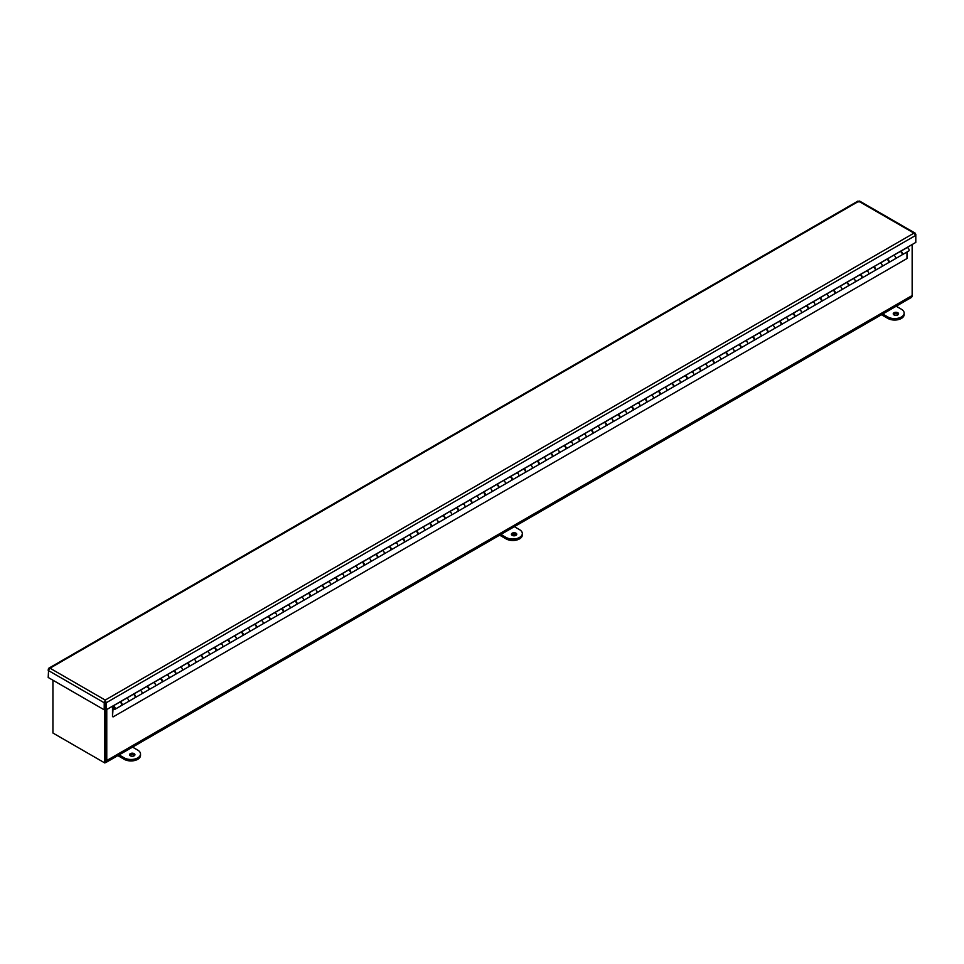 <?xml version="1.0" encoding="UTF-8"?>
<svg xmlns="http://www.w3.org/2000/svg" width="964" height="964" viewBox="0 0 964 964"><rect width="100%" height="100%" fill="white"/><g stroke="black" fill="none" stroke-linecap="round" stroke-linejoin="round"><path stroke-width="1.45" d="M105.148 761.307A2.976 1.711 60 0 0 105.775 759.945L105.775 709.552L105.775 762.379L104.775 762.946L52.936 733.026L52.936 680.21M56.033 734.809L103.666 762.307A4.386 2.531 -120 0 0 103.678 762.319M105.148 762.729A4.386 2.531 -120 0 0 105.859 762.524A4.386 2.531 -120 0 0 106.763 760.524L106.763 709.516M912.149 244.531L912.149 295.538A4.386 2.531 60 0 1 911.245 297.539L105.859 762.524M911.763 297.033L912.149 295.538L106.763 760.524M104.775 709.504L104.775 762.946M897.797 314.927A2.675 1.542 180 0 1 894.881 315.264A2.675 1.542 180 0 1 893.23 313.83A2.675 1.542 180 0 1 894.014 312.746A2.675 1.542 180 0 1 896.93 312.408A2.675 1.542 180 0 1 898.581 313.83A2.675 1.542 180 0 1 897.797 314.927M898.267 314.565A2.675 1.542 -0 0 0 894.014 314.204A2.675 1.542 -0 0 0 893.544 314.565M881.47 314.734L887.916 318.445A9.52 5.495 -0 0 0 901.376 318.445A9.52 5.495 -0 0 0 904.16 314.565L904.16 313.107A9.52 5.495 -0 0 0 901.376 309.227L896.195 306.227M882.735 313.999L887.916 316.987A9.52 5.495 -0 0 0 901.376 316.987A9.52 5.495 -0 0 0 904.16 313.107M515.969 535.369A2.675 1.542 180 0 1 513.053 535.707A2.675 1.542 180 0 1 511.402 534.273A2.675 1.542 180 0 1 512.185 533.188A2.675 1.542 180 0 1 515.101 532.851A2.675 1.542 180 0 1 516.764 534.273A2.675 1.542 180 0 1 515.969 535.369M516.439 535.008A2.675 1.542 -0 0 0 512.185 534.646A2.675 1.542 -0 0 0 511.727 535.008M499.653 535.177L506.088 538.888A9.52 5.495 -0 0 0 519.548 538.888A9.52 5.495 -0 0 0 522.331 535.008L522.331 533.55A9.52 5.495 -0 0 0 519.548 529.67L514.366 526.669M500.918 534.442L506.088 537.43A9.52 5.495 -0 0 0 519.548 537.43A9.52 5.495 -0 0 0 522.331 533.55M134.153 755.812A2.675 1.542 180 0 1 131.237 756.15A2.675 1.542 180 0 1 129.586 754.716A2.675 1.542 180 0 1 130.369 753.631A2.675 1.542 180 0 1 133.285 753.294A2.675 1.542 180 0 1 134.936 754.716A2.675 1.542 180 0 1 134.153 755.812M134.623 755.451A2.675 1.542 -0 0 0 130.369 755.089A2.675 1.542 -0 0 0 129.899 755.451M117.825 755.619L124.272 759.331A9.52 5.495 -0 0 0 137.732 759.331A9.52 5.495 -0 0 0 140.515 755.451L140.515 753.993A9.52 5.495 -0 0 0 137.732 750.113L132.55 747.112M119.09 754.884L124.272 757.873A9.52 5.495 -0 0 0 137.732 757.873A9.52 5.495 -0 0 0 140.515 753.993M857.984 201.054L48.815 668.209L48.2 669.245L50.032 668.197L48.2 670.414L104.22 702.756L105.221 700.069L106.233 702.756L915.8 235.349L913.968 233.131L915.185 233.155L915.414 234.409M859.78 201.85L857.767 201.85M48.586 669.474L48.2 677.475L104.22 709.817L104.22 702.756L105.221 702.178L105.221 700.069L50.032 668.197L858.779 201.271L913.968 233.131L105.221 700.069M105.221 701.214L106.233 702.756L106.233 709.817L915.8 242.422L915.8 234.192M104.22 709.817L105.221 709.239L105.221 702.178M105.233 702.178L105.233 709.239L106.233 709.817M893.52 255.279L887.001 259.208A1.904 1.097 60 0 1 888.398 259.894A1.904 1.097 60 0 1 889.121 261.69A1.904 1.097 60 0 1 888.736 262.57L895.255 258.798A1.904 1.097 -120 0 0 895.652 257.93A1.904 1.097 -120 0 0 894.917 256.123A1.904 1.097 -120 0 0 893.52 255.436A1.904 1.097 60 0 1 894.917 256.123A1.904 1.097 60 0 1 895.652 257.93A1.904 1.097 60 0 1 895.255 258.798L901.786 255.026A1.904 1.097 -120 0 0 902.184 254.159A1.904 1.097 -120 0 0 901.352 252.243A1.904 1.097 -120 0 0 899.882 251.737L899.894 251.604M880.072 263.052L873.541 266.968A1.904 1.097 60 0 1 874.938 267.655A1.904 1.097 60 0 1 875.674 269.462A1.904 1.097 60 0 1 875.276 270.33L881.807 266.57A1.904 1.097 -120 0 0 882.193 265.69A1.904 1.097 -120 0 0 881.47 263.895A1.904 1.097 -120 0 0 880.072 263.208A1.904 1.097 60 0 1 881.47 263.895A1.904 1.097 60 0 1 882.193 265.69A1.904 1.097 60 0 1 881.807 266.57L888.326 262.798A1.904 1.097 -120 0 0 888.724 261.931A1.904 1.097 -120 0 0 887.892 260.015A1.904 1.097 -120 0 0 886.422 259.509L880.072 263.172M872.962 267.269L860.081 274.74A1.904 1.097 60 0 1 861.479 275.427A1.904 1.097 60 0 1 862.214 277.234A1.904 1.097 60 0 1 861.816 278.102L868.347 274.33A1.904 1.097 -120 0 0 868.745 273.463A1.904 1.097 -120 0 0 868.01 271.667A1.904 1.097 -120 0 0 866.612 270.968A1.904 1.097 60 0 1 868.01 271.667A1.904 1.097 60 0 1 868.745 273.463A1.904 1.097 60 0 1 868.347 274.33L874.866 270.571A1.904 1.097 -120 0 0 875.264 269.691A1.904 1.097 -120 0 0 874.432 267.787A1.904 1.097 -120 0 0 872.962 267.269L872.974 267.136M859.514 275.041L846.633 282.512A1.904 1.097 60 0 1 848.031 283.199A1.904 1.097 60 0 1 848.754 285.007A1.904 1.097 60 0 1 848.368 285.874L854.887 282.103A1.904 1.097 -120 0 0 855.285 281.235A1.904 1.097 -120 0 0 854.55 279.427A1.904 1.097 -120 0 0 853.152 278.741A1.904 1.097 60 0 1 854.55 279.427A1.904 1.097 60 0 1 855.285 281.235A1.904 1.097 60 0 1 854.887 282.103L861.418 278.343A1.904 1.097 -120 0 0 861.804 277.463A1.904 1.097 -120 0 0 860.973 275.547A1.904 1.097 -120 0 0 859.514 275.041L859.526 274.909M834.908 293.646L847.959 286.103A1.904 1.097 -120 0 0 848.356 285.236A1.904 1.097 -120 0 0 847.525 283.32A1.904 1.097 -120 0 0 846.055 282.813L839.692 286.477A1.904 1.097 60 0 1 841.09 287.2A1.904 1.097 60 0 1 841.825 289.007A1.904 1.097 60 0 1 841.427 289.875A1.904 1.097 -120 0 0 841.825 289.007A1.904 1.097 -120 0 0 841.09 287.2A1.904 1.097 -120 0 0 839.692 286.513L833.173 290.272A1.904 1.097 60 0 1 834.571 290.971A1.904 1.097 60 0 1 835.306 292.767A1.904 1.097 60 0 1 834.908 293.646A1.904 1.097 60 0 1 834.679 293.719M832.595 290.574L819.713 298.045A1.904 1.097 60 0 1 821.111 298.732A1.904 1.097 60 0 1 821.846 300.539A1.904 1.097 60 0 1 821.449 301.407L827.98 297.647A1.904 1.097 -120 0 0 828.365 296.767A1.904 1.097 -120 0 0 827.642 294.972A1.904 1.097 -120 0 0 826.244 294.285A1.904 1.097 60 0 1 827.642 294.972A1.904 1.097 60 0 1 828.365 296.767A1.904 1.097 60 0 1 827.98 297.647L834.499 293.875A1.904 1.097 -120 0 0 834.896 293.008A1.904 1.097 -120 0 0 834.065 291.092A1.904 1.097 -120 0 0 832.595 290.574L832.607 290.453M819.147 298.346L806.253 305.817A1.904 1.097 60 0 1 807.651 306.504A1.904 1.097 60 0 1 808.386 308.311A1.904 1.097 60 0 1 807.989 309.179L814.52 305.407A1.904 1.097 -120 0 0 814.917 304.54A1.904 1.097 -120 0 0 814.182 302.732A1.904 1.097 -120 0 0 812.785 302.045A1.904 1.097 60 0 1 814.182 302.732A1.904 1.097 60 0 1 814.917 304.54A1.904 1.097 60 0 1 814.52 305.407L821.051 301.648A1.904 1.097 -120 0 0 821.436 300.768A1.904 1.097 -120 0 0 820.605 298.852A1.904 1.097 -120 0 0 819.147 298.346L819.147 298.213M794.541 316.951L807.591 309.408A1.904 1.097 -120 0 0 807.989 308.54A1.904 1.097 -120 0 0 807.157 306.624A1.904 1.097 -120 0 0 805.687 306.118L799.325 309.781A1.904 1.097 60 0 1 800.723 310.504A1.904 1.097 60 0 1 801.458 312.312A1.904 1.097 60 0 1 801.06 313.18A1.904 1.097 -120 0 0 801.458 312.312A1.904 1.097 -120 0 0 800.723 310.504A1.904 1.097 -120 0 0 799.325 309.818L792.806 313.589A1.904 1.097 60 0 1 794.203 314.276A1.904 1.097 60 0 1 794.926 316.072A1.904 1.097 60 0 1 794.541 316.951A1.904 1.097 60 0 1 794.312 317.023M792.227 313.89L779.346 321.349A1.904 1.097 60 0 1 780.744 322.048A1.904 1.097 60 0 1 781.479 323.844A1.904 1.097 60 0 1 781.081 324.723L787.612 320.952A1.904 1.097 -120 0 0 787.998 320.084A1.904 1.097 -120 0 0 787.275 318.277A1.904 1.097 -120 0 0 785.877 317.59A1.904 1.097 60 0 1 787.275 318.277A1.904 1.097 60 0 1 787.998 320.084A1.904 1.097 60 0 1 787.612 320.952L794.131 317.18A1.904 1.097 -120 0 0 794.529 316.312A1.904 1.097 -120 0 0 793.697 314.397A1.904 1.097 -120 0 0 792.227 313.89L792.239 313.758M778.779 321.651L765.886 329.122A1.904 1.097 60 0 1 767.284 329.808A1.904 1.097 60 0 1 768.019 331.616A1.904 1.097 60 0 1 767.621 332.484L774.152 328.724A1.904 1.097 -120 0 0 774.55 327.844A1.904 1.097 -120 0 0 773.815 326.049A1.904 1.097 -120 0 0 772.417 325.35A1.904 1.097 60 0 1 773.815 326.049A1.904 1.097 60 0 1 774.55 327.844A1.904 1.097 60 0 1 774.152 328.724L780.671 324.952A1.904 1.097 -120 0 0 781.069 324.085A1.904 1.097 -120 0 0 780.238 322.169A1.904 1.097 -120 0 0 778.779 321.651L778.779 321.518M754.173 340.256L767.224 332.725A1.904 1.097 -120 0 0 767.609 331.845A1.904 1.097 -120 0 0 766.79 329.929A1.904 1.097 -120 0 0 765.32 329.423L758.957 333.098A1.904 1.097 60 0 1 760.355 333.809A1.904 1.097 60 0 1 761.09 335.617A1.904 1.097 60 0 1 760.692 336.484A1.904 1.097 -120 0 0 761.09 335.617A1.904 1.097 -120 0 0 760.355 333.809A1.904 1.097 -120 0 0 758.957 333.122L752.438 336.894A1.904 1.097 60 0 1 753.836 337.581A1.904 1.097 60 0 1 754.559 339.388A1.904 1.097 60 0 1 754.173 340.256A1.904 1.097 60 0 1 753.944 340.34M745.509 340.738L738.978 344.666A1.904 1.097 60 0 1 740.376 345.353A1.904 1.097 60 0 1 741.111 347.148A1.904 1.097 60 0 1 740.714 348.028L747.233 344.256A1.904 1.097 -120 0 0 747.63 343.389A1.904 1.097 -120 0 0 746.907 341.581A1.904 1.097 -120 0 0 745.509 340.894A1.904 1.097 60 0 1 746.907 341.581A1.904 1.097 60 0 1 747.63 343.389A1.904 1.097 60 0 1 747.233 344.256L753.764 340.485A1.904 1.097 -120 0 0 754.161 339.617A1.904 1.097 -120 0 0 753.33 337.701A1.904 1.097 -120 0 0 751.86 337.195L745.509 340.858M732.05 348.51L725.518 352.426A1.904 1.097 60 0 1 726.916 353.113A1.904 1.097 60 0 1 727.651 354.921A1.904 1.097 60 0 1 727.254 355.788L733.785 352.029A1.904 1.097 -120 0 0 734.17 351.149A1.904 1.097 -120 0 0 733.447 349.354A1.904 1.097 -120 0 0 732.05 348.667A1.904 1.097 60 0 1 733.447 349.354A1.904 1.097 60 0 1 734.17 351.149A1.904 1.097 60 0 1 733.785 352.029L740.304 348.257A1.904 1.097 -120 0 0 740.701 347.389A1.904 1.097 -120 0 0 739.87 345.474A1.904 1.097 -120 0 0 738.4 344.955L738.412 344.835M718.59 356.27L712.071 360.199A1.904 1.097 60 0 1 713.468 360.885A1.904 1.097 60 0 1 714.191 362.693A1.904 1.097 60 0 1 713.794 363.561L720.325 359.789A1.904 1.097 -120 0 0 720.723 358.921A1.904 1.097 -120 0 0 719.988 357.114A1.904 1.097 -120 0 0 718.59 356.427A1.904 1.097 60 0 1 719.988 357.114A1.904 1.097 60 0 1 720.723 358.921A1.904 1.097 60 0 1 720.325 359.789L726.856 356.029A1.904 1.097 -120 0 0 727.242 355.15A1.904 1.097 -120 0 0 726.41 353.246A1.904 1.097 -120 0 0 724.952 352.728L718.59 356.403M705.13 364.043L698.611 367.971A1.904 1.097 60 0 1 700.009 368.658A1.904 1.097 60 0 1 700.732 370.465A1.904 1.097 60 0 1 700.346 371.333L706.865 367.561A1.904 1.097 -120 0 0 707.263 366.694A1.904 1.097 -120 0 0 706.528 364.886A1.904 1.097 -120 0 0 705.13 364.199A1.904 1.097 60 0 1 706.528 364.886A1.904 1.097 60 0 1 707.263 366.694A1.904 1.097 60 0 1 706.865 367.561L713.396 363.789A1.904 1.097 -120 0 0 713.794 362.922A1.904 1.097 -120 0 0 712.962 361.006A1.904 1.097 -120 0 0 711.492 360.5L711.504 360.367M691.682 371.815L685.151 375.731A1.904 1.097 60 0 1 686.549 376.43A1.904 1.097 60 0 1 687.284 378.225A1.904 1.097 60 0 1 686.886 379.105L693.417 375.333A1.904 1.097 -120 0 0 693.803 374.466A1.904 1.097 -120 0 0 693.08 372.658A1.904 1.097 -120 0 0 691.682 371.971A1.904 1.097 60 0 1 693.08 372.658A1.904 1.097 60 0 1 693.803 374.466A1.904 1.097 60 0 1 693.417 375.333L699.936 371.562A1.904 1.097 -120 0 0 700.334 370.694A1.904 1.097 -120 0 0 699.503 368.778A1.904 1.097 -120 0 0 698.032 368.272L698.044 368.14M678.222 379.587L671.691 383.503A1.904 1.097 60 0 1 673.089 384.19A1.904 1.097 60 0 1 673.824 385.998A1.904 1.097 60 0 1 673.426 386.865L679.957 383.106A1.904 1.097 -120 0 0 680.355 382.226A1.904 1.097 -120 0 0 679.62 380.431A1.904 1.097 -120 0 0 678.222 379.732A1.904 1.097 60 0 1 679.62 380.431A1.904 1.097 60 0 1 680.355 382.226A1.904 1.097 60 0 1 679.957 383.106L686.489 379.334A1.904 1.097 -120 0 0 686.874 378.466A1.904 1.097 -120 0 0 686.043 376.55A1.904 1.097 -120 0 0 684.585 376.032L684.585 375.912M664.762 387.347L658.243 391.276A1.904 1.097 60 0 1 659.641 391.962A1.904 1.097 60 0 1 660.364 393.77A1.904 1.097 60 0 1 659.979 394.638L666.498 390.866A1.904 1.097 -120 0 0 666.895 389.998A1.904 1.097 -120 0 0 666.16 388.191A1.904 1.097 -120 0 0 664.762 387.504A1.904 1.097 60 0 1 666.16 388.191A1.904 1.097 60 0 1 666.895 389.998A1.904 1.097 60 0 1 666.498 390.866L673.029 387.106A1.904 1.097 -120 0 0 673.426 386.227A1.904 1.097 -120 0 0 672.595 384.311A1.904 1.097 -120 0 0 671.125 383.805L671.137 383.672M651.315 395.12L644.783 399.048A1.904 1.097 60 0 1 646.181 399.735A1.904 1.097 60 0 1 646.916 401.53A1.904 1.097 60 0 1 646.519 402.41L653.05 398.638A1.904 1.097 -120 0 0 653.435 397.771A1.904 1.097 -120 0 0 652.712 395.963A1.904 1.097 -120 0 0 651.315 395.276A1.904 1.097 60 0 1 652.712 395.963A1.904 1.097 60 0 1 653.435 397.771A1.904 1.097 60 0 1 653.05 398.638L659.569 394.866A1.904 1.097 -120 0 0 659.966 393.999A1.904 1.097 -120 0 0 659.135 392.083A1.904 1.097 -120 0 0 657.665 391.577L657.677 391.444M637.855 402.892L631.324 406.808A1.904 1.097 60 0 1 632.721 407.495A1.904 1.097 60 0 1 633.456 409.302A1.904 1.097 60 0 1 633.059 410.17L639.59 406.41A1.904 1.097 -120 0 0 639.988 405.531A1.904 1.097 -120 0 0 639.253 403.735A1.904 1.097 -120 0 0 637.855 403.048A1.904 1.097 60 0 1 639.253 403.735A1.904 1.097 60 0 1 639.988 405.531A1.904 1.097 60 0 1 639.59 406.41L646.109 402.639A1.904 1.097 -120 0 0 646.507 401.771A1.904 1.097 -120 0 0 645.675 399.855A1.904 1.097 -120 0 0 644.217 399.349L644.217 399.217M630.757 407.109L617.876 414.58A1.904 1.097 60 0 1 619.274 415.267A1.904 1.097 60 0 1 619.997 417.075A1.904 1.097 60 0 1 619.611 417.942L626.13 414.171A1.904 1.097 -120 0 0 626.528 413.303A1.904 1.097 -120 0 0 625.793 411.508A1.904 1.097 -120 0 0 624.395 410.809A1.904 1.097 60 0 1 625.793 411.508A1.904 1.097 60 0 1 626.528 413.303A1.904 1.097 60 0 1 626.13 414.171L632.661 410.411A1.904 1.097 -120 0 0 633.047 409.531A1.904 1.097 -120 0 0 632.227 407.627A1.904 1.097 -120 0 0 630.757 407.109L630.769 406.977M617.297 414.882L604.416 422.353A1.904 1.097 60 0 1 605.814 423.039A1.904 1.097 60 0 1 606.549 424.847A1.904 1.097 60 0 1 606.151 425.714L612.67 421.943A1.904 1.097 -120 0 0 613.068 421.075A1.904 1.097 -120 0 0 612.345 419.268A1.904 1.097 -120 0 0 610.947 418.581A1.904 1.097 60 0 1 612.345 419.268A1.904 1.097 60 0 1 613.068 421.075A1.904 1.097 60 0 1 612.67 421.943L619.201 418.183A1.904 1.097 -120 0 0 619.599 417.304A1.904 1.097 -120 0 0 618.768 415.388A1.904 1.097 -120 0 0 617.297 414.882L617.309 414.749M603.838 422.654L590.956 430.113A1.904 1.097 60 0 1 592.354 430.812A1.904 1.097 60 0 1 593.089 432.607A1.904 1.097 60 0 1 592.691 433.487L599.222 429.715A1.904 1.097 -120 0 0 599.608 428.847A1.904 1.097 -120 0 0 598.885 427.04A1.904 1.097 -120 0 0 597.487 426.353A1.904 1.097 60 0 1 598.885 427.04A1.904 1.097 60 0 1 599.608 428.847A1.904 1.097 60 0 1 599.222 429.715L605.741 425.943A1.904 1.097 -120 0 0 606.139 425.076A1.904 1.097 -120 0 0 605.308 423.16A1.904 1.097 -120 0 0 603.838 422.654L603.85 422.521M590.39 430.414L577.508 437.885A1.904 1.097 60 0 1 578.906 438.572A1.904 1.097 60 0 1 579.629 440.379A1.904 1.097 60 0 1 579.231 441.247L585.763 437.487A1.904 1.097 -120 0 0 586.16 436.608A1.904 1.097 -120 0 0 585.425 434.812A1.904 1.097 -120 0 0 584.027 434.113A1.904 1.097 60 0 1 585.425 434.812A1.904 1.097 60 0 1 586.16 436.608A1.904 1.097 60 0 1 585.763 437.487L592.294 433.716A1.904 1.097 -120 0 0 592.679 432.848A1.904 1.097 -120 0 0 591.848 430.932A1.904 1.097 -120 0 0 590.39 430.414L590.402 430.293M576.93 438.186L564.048 445.657A1.904 1.097 60 0 1 565.446 446.344A1.904 1.097 60 0 1 566.169 448.152A1.904 1.097 60 0 1 565.784 449.019L572.303 445.248A1.904 1.097 -120 0 0 572.7 444.38A1.904 1.097 -120 0 0 571.965 442.572A1.904 1.097 -120 0 0 570.567 441.886A1.904 1.097 60 0 1 571.965 442.572A1.904 1.097 60 0 1 572.7 444.38A1.904 1.097 60 0 1 572.303 445.248L578.834 441.488A1.904 1.097 -120 0 0 579.231 440.608A1.904 1.097 -120 0 0 578.4 438.692A1.904 1.097 -120 0 0 576.93 438.186L576.942 438.054M563.47 445.958L550.589 453.429A1.904 1.097 60 0 1 551.986 454.116A1.904 1.097 60 0 1 552.721 455.912A1.904 1.097 60 0 1 552.324 456.791L558.855 453.02A1.904 1.097 -120 0 0 559.241 452.152A1.904 1.097 -120 0 0 558.518 450.345A1.904 1.097 -120 0 0 557.12 449.658A1.904 1.097 60 0 1 558.518 450.345A1.904 1.097 60 0 1 559.241 452.152A1.904 1.097 60 0 1 558.855 453.02L565.374 449.248A1.904 1.097 -120 0 0 565.772 448.381A1.904 1.097 -120 0 0 564.94 446.465A1.904 1.097 -120 0 0 563.47 445.958L563.482 445.826M550.022 453.731L537.129 461.19A1.904 1.097 60 0 1 538.527 461.889A1.904 1.097 60 0 1 539.262 463.684A1.904 1.097 60 0 1 538.864 464.552L545.395 460.792A1.904 1.097 -120 0 0 545.793 459.924A1.904 1.097 -120 0 0 545.058 458.117A1.904 1.097 -120 0 0 543.66 457.43A1.904 1.097 60 0 1 545.058 458.117A1.904 1.097 60 0 1 545.793 459.924A1.904 1.097 60 0 1 545.395 460.792L551.926 457.02A1.904 1.097 -120 0 0 552.312 456.153A1.904 1.097 -120 0 0 551.48 454.237A1.904 1.097 -120 0 0 550.022 453.731L550.022 453.598M536.562 461.491L523.681 468.962A1.904 1.097 60 0 1 525.079 469.649A1.904 1.097 60 0 1 525.802 471.456A1.904 1.097 60 0 1 525.416 472.324L531.935 468.564A1.904 1.097 -120 0 0 532.333 467.685A1.904 1.097 -120 0 0 531.598 465.889A1.904 1.097 -120 0 0 530.2 465.19A1.904 1.097 60 0 1 531.598 465.889A1.904 1.097 60 0 1 532.333 467.685A1.904 1.097 60 0 1 531.935 468.564L538.466 464.793A1.904 1.097 -120 0 0 538.864 463.925A1.904 1.097 -120 0 0 538.033 462.009A1.904 1.097 -120 0 0 536.562 461.491L536.574 461.358M523.103 469.263L510.221 476.734A1.904 1.097 60 0 1 511.619 477.421A1.904 1.097 60 0 1 512.354 479.228A1.904 1.097 60 0 1 511.956 480.096L518.487 476.324A1.904 1.097 -120 0 0 518.873 475.457A1.904 1.097 -120 0 0 518.15 473.649A1.904 1.097 -120 0 0 516.752 472.963A1.904 1.097 60 0 1 518.15 473.649A1.904 1.097 60 0 1 518.873 475.457A1.904 1.097 60 0 1 518.487 476.324L525.006 472.565A1.904 1.097 -120 0 0 525.404 471.685A1.904 1.097 -120 0 0 524.573 469.769A1.904 1.097 -120 0 0 523.103 469.263L523.115 469.131M503.292 480.578L496.761 484.506A1.904 1.097 60 0 1 498.159 485.193A1.904 1.097 60 0 1 498.894 486.989A1.904 1.097 60 0 1 498.496 487.868L505.028 484.097A1.904 1.097 -120 0 0 505.425 483.229A1.904 1.097 -120 0 0 504.69 481.422A1.904 1.097 -120 0 0 503.292 480.735A1.904 1.097 60 0 1 504.69 481.422A1.904 1.097 60 0 1 505.425 483.229A1.904 1.097 60 0 1 505.028 484.097L511.547 480.325A1.904 1.097 -120 0 0 511.944 479.457A1.904 1.097 -120 0 0 511.113 477.542A1.904 1.097 -120 0 0 509.655 477.035L503.292 480.699M489.833 488.35L483.313 492.267A1.904 1.097 60 0 1 484.711 492.953A1.904 1.097 60 0 1 485.434 494.761A1.904 1.097 60 0 1 485.049 495.629L491.568 491.869A1.904 1.097 -120 0 0 491.965 490.989A1.904 1.097 -120 0 0 491.23 489.194A1.904 1.097 -120 0 0 489.833 488.507A1.904 1.097 60 0 1 491.23 489.194A1.904 1.097 60 0 1 491.965 490.989A1.904 1.097 60 0 1 491.568 491.869L498.099 488.097A1.904 1.097 -120 0 0 498.484 487.23A1.904 1.097 -120 0 0 497.665 485.314A1.904 1.097 -120 0 0 496.195 484.796L496.207 484.675M476.373 496.111L469.854 500.039A1.904 1.097 60 0 1 471.251 500.726A1.904 1.097 60 0 1 471.986 502.533A1.904 1.097 60 0 1 471.589 503.401L478.108 499.629A1.904 1.097 -120 0 0 478.506 498.762A1.904 1.097 -120 0 0 477.783 496.954A1.904 1.097 -120 0 0 476.373 496.267A1.904 1.097 60 0 1 477.783 496.954A1.904 1.097 60 0 1 478.506 498.762A1.904 1.097 60 0 1 478.108 499.629L484.639 495.87A1.904 1.097 -120 0 0 485.037 494.99A1.904 1.097 -120 0 0 484.205 493.086A1.904 1.097 -120 0 0 482.735 492.568L482.747 492.435M462.925 503.883L456.394 507.811A1.904 1.097 60 0 1 457.792 508.498A1.904 1.097 60 0 1 458.527 510.305A1.904 1.097 60 0 1 458.129 511.173L464.66 507.401A1.904 1.097 -120 0 0 465.046 506.534A1.904 1.097 -120 0 0 464.323 504.726A1.904 1.097 -120 0 0 462.925 504.039A1.904 1.097 60 0 1 464.323 504.726A1.904 1.097 60 0 1 465.046 506.534A1.904 1.097 60 0 1 464.66 507.401L471.179 503.63A1.904 1.097 -120 0 0 471.577 502.762A1.904 1.097 -120 0 0 470.745 500.846A1.904 1.097 -120 0 0 469.275 500.34L469.287 500.208M449.465 511.655L442.934 515.571A1.904 1.097 60 0 1 444.344 516.27A1.904 1.097 60 0 1 445.067 518.066A1.904 1.097 60 0 1 444.669 518.945L451.2 515.174A1.904 1.097 -120 0 0 451.598 514.306A1.904 1.097 -120 0 0 450.863 512.499A1.904 1.097 -120 0 0 449.465 511.812A1.904 1.097 60 0 1 450.863 512.499A1.904 1.097 60 0 1 451.598 514.306A1.904 1.097 60 0 1 451.2 515.174L457.731 511.402A1.904 1.097 -120 0 0 458.117 510.534A1.904 1.097 -120 0 0 457.285 508.618A1.904 1.097 -120 0 0 455.827 508.112L455.839 507.98M436.005 519.427L429.486 523.344A1.904 1.097 60 0 1 430.884 524.03A1.904 1.097 60 0 1 431.607 525.838A1.904 1.097 60 0 1 431.221 526.706L437.74 522.946A1.904 1.097 -120 0 0 438.138 522.066A1.904 1.097 -120 0 0 437.403 520.271A1.904 1.097 -120 0 0 436.005 519.572A1.904 1.097 60 0 1 437.403 520.271A1.904 1.097 60 0 1 438.138 522.066A1.904 1.097 60 0 1 437.74 522.946L444.271 519.174A1.904 1.097 -120 0 0 444.669 518.307A1.904 1.097 -120 0 0 443.838 516.391A1.904 1.097 -120 0 0 442.368 515.873L442.38 515.752M422.557 527.188L416.026 531.116A1.904 1.097 60 0 1 417.424 531.803A1.904 1.097 60 0 1 418.159 533.61A1.904 1.097 60 0 1 417.761 534.478L424.293 530.706A1.904 1.097 -120 0 0 424.678 529.839A1.904 1.097 -120 0 0 423.955 528.031A1.904 1.097 -120 0 0 422.557 527.344A1.904 1.097 60 0 1 423.955 528.031A1.904 1.097 60 0 1 424.678 529.839A1.904 1.097 60 0 1 424.293 530.706L430.812 526.947A1.904 1.097 -120 0 0 431.209 526.067A1.904 1.097 -120 0 0 430.378 524.151A1.904 1.097 -120 0 0 428.908 523.645L428.92 523.512M409.098 534.96L402.566 538.888A1.904 1.097 60 0 1 403.964 539.575A1.904 1.097 60 0 1 404.699 541.37A1.904 1.097 60 0 1 404.302 542.25L410.833 538.478A1.904 1.097 -120 0 0 411.23 537.611A1.904 1.097 -120 0 0 410.495 535.803A1.904 1.097 -120 0 0 409.098 535.116A1.904 1.097 60 0 1 410.495 535.803A1.904 1.097 60 0 1 411.23 537.611A1.904 1.097 60 0 1 410.833 538.478L417.364 534.707A1.904 1.097 -120 0 0 417.749 533.839A1.904 1.097 -120 0 0 416.918 531.923A1.904 1.097 -120 0 0 415.46 531.417L415.46 531.284M395.638 542.732L389.119 546.648A1.904 1.097 60 0 1 390.516 547.335A1.904 1.097 60 0 1 391.239 549.143A1.904 1.097 60 0 1 390.854 550.01L397.373 546.251A1.904 1.097 -120 0 0 397.771 545.371A1.904 1.097 -120 0 0 397.035 543.576A1.904 1.097 -120 0 0 395.638 542.889A1.904 1.097 60 0 1 397.035 543.576A1.904 1.097 60 0 1 397.771 545.371A1.904 1.097 60 0 1 397.373 546.251L403.904 542.479A1.904 1.097 -120 0 0 404.302 541.611A1.904 1.097 -120 0 0 403.47 539.695A1.904 1.097 -120 0 0 402 539.189L402.012 539.057M388.54 546.95L375.659 554.421A1.904 1.097 60 0 1 377.057 555.107A1.904 1.097 60 0 1 377.792 556.915A1.904 1.097 60 0 1 377.394 557.782L383.925 554.011A1.904 1.097 -120 0 0 384.311 553.143A1.904 1.097 -120 0 0 383.588 551.336A1.904 1.097 -120 0 0 382.19 550.649A1.904 1.097 60 0 1 383.588 551.336A1.904 1.097 60 0 1 384.311 553.143A1.904 1.097 60 0 1 383.925 554.011L390.444 550.251A1.904 1.097 -120 0 0 390.842 549.372A1.904 1.097 -120 0 0 390.01 547.468A1.904 1.097 -120 0 0 388.54 546.95L388.552 546.817M375.092 554.722L362.199 562.193A1.904 1.097 60 0 1 363.597 562.88A1.904 1.097 60 0 1 364.332 564.687A1.904 1.097 60 0 1 363.934 565.555L370.465 561.783A1.904 1.097 -120 0 0 370.863 560.915A1.904 1.097 -120 0 0 370.128 559.108A1.904 1.097 -120 0 0 368.73 558.421A1.904 1.097 60 0 1 370.128 559.108A1.904 1.097 60 0 1 370.863 560.915A1.904 1.097 60 0 1 370.465 561.783L376.984 558.023A1.904 1.097 -120 0 0 377.382 557.144A1.904 1.097 -120 0 0 376.55 555.228A1.904 1.097 -120 0 0 375.092 554.722L375.092 554.589M361.633 562.494L348.751 569.953A1.904 1.097 60 0 1 350.149 570.652A1.904 1.097 60 0 1 350.872 572.447A1.904 1.097 60 0 1 350.486 573.327L357.005 569.555A1.904 1.097 -120 0 0 357.403 568.688A1.904 1.097 -120 0 0 356.668 566.88A1.904 1.097 -120 0 0 355.27 566.193A1.904 1.097 60 0 1 356.668 566.88A1.904 1.097 60 0 1 357.403 568.688A1.904 1.097 60 0 1 357.005 569.555L363.536 565.784A1.904 1.097 -120 0 0 363.922 564.916A1.904 1.097 -120 0 0 363.103 563A1.904 1.097 -120 0 0 361.633 562.494L361.645 562.361M348.173 570.254L335.291 577.725A1.904 1.097 60 0 1 336.689 578.412A1.904 1.097 60 0 1 337.424 580.22A1.904 1.097 60 0 1 337.026 581.087L343.546 577.328A1.904 1.097 -120 0 0 343.943 576.448A1.904 1.097 -120 0 0 343.22 574.652A1.904 1.097 -120 0 0 341.81 573.954A1.904 1.097 60 0 1 343.22 574.652A1.904 1.097 60 0 1 343.943 576.448A1.904 1.097 60 0 1 343.546 577.328L350.077 573.556A1.904 1.097 -120 0 0 350.474 572.688A1.904 1.097 -120 0 0 349.643 570.772A1.904 1.097 -120 0 0 348.173 570.254L348.185 570.134M323.567 588.859L336.617 581.328A1.904 1.097 -120 0 0 337.014 580.448A1.904 1.097 -120 0 0 336.183 578.533A1.904 1.097 -120 0 0 334.713 578.026L328.363 581.702A1.904 1.097 60 0 1 329.76 582.413A1.904 1.097 60 0 1 330.483 584.22A1.904 1.097 60 0 1 330.098 585.088A1.904 1.097 -120 0 0 330.483 584.22A1.904 1.097 -120 0 0 329.76 582.413A1.904 1.097 -120 0 0 328.363 581.726L321.831 585.497A1.904 1.097 60 0 1 323.229 586.184A1.904 1.097 60 0 1 323.964 587.992A1.904 1.097 60 0 1 323.567 588.859A1.904 1.097 60 0 1 323.35 588.944M321.265 585.799L308.372 593.27A1.904 1.097 60 0 1 309.781 593.957A1.904 1.097 60 0 1 310.504 595.752A1.904 1.097 60 0 1 310.107 596.632L316.638 592.86A1.904 1.097 -120 0 0 317.036 591.992A1.904 1.097 -120 0 0 316.3 590.185A1.904 1.097 -120 0 0 314.903 589.498A1.904 1.097 60 0 1 316.3 590.185A1.904 1.097 60 0 1 317.036 591.992A1.904 1.097 60 0 1 316.638 592.86L323.169 589.088A1.904 1.097 -120 0 0 323.555 588.221A1.904 1.097 -120 0 0 322.723 586.305A1.904 1.097 -120 0 0 321.265 585.799L321.277 585.666M307.805 593.571L294.924 601.03A1.904 1.097 60 0 1 296.322 601.729A1.904 1.097 60 0 1 297.045 603.524A1.904 1.097 60 0 1 296.659 604.392L303.178 600.632A1.904 1.097 -120 0 0 303.576 599.765A1.904 1.097 -120 0 0 302.841 597.957A1.904 1.097 -120 0 0 301.443 597.27A1.904 1.097 60 0 1 302.841 597.957A1.904 1.097 60 0 1 303.576 599.765A1.904 1.097 60 0 1 303.178 600.632L309.709 596.861A1.904 1.097 -120 0 0 310.107 595.993A1.904 1.097 -120 0 0 309.275 594.077A1.904 1.097 -120 0 0 307.805 593.571L307.817 593.438M283.199 612.164L296.249 604.633A1.904 1.097 -120 0 0 296.647 603.765A1.904 1.097 -120 0 0 295.815 601.849A1.904 1.097 -120 0 0 294.345 601.331L287.995 605.006A1.904 1.097 60 0 1 289.393 605.729A1.904 1.097 60 0 1 290.116 607.525A1.904 1.097 60 0 1 289.73 608.404A1.904 1.097 -120 0 0 290.116 607.525A1.904 1.097 -120 0 0 289.393 605.729A1.904 1.097 -120 0 0 287.995 605.031L281.464 608.802A1.904 1.097 60 0 1 282.862 609.489A1.904 1.097 60 0 1 283.597 611.297A1.904 1.097 60 0 1 283.199 612.164A1.904 1.097 60 0 1 282.97 612.248M280.898 609.103L268.004 616.574A1.904 1.097 60 0 1 269.402 617.261A1.904 1.097 60 0 1 270.137 619.069A1.904 1.097 60 0 1 269.739 619.936L276.27 616.165A1.904 1.097 -120 0 0 276.668 615.297A1.904 1.097 -120 0 0 275.933 613.49A1.904 1.097 -120 0 0 274.535 612.803A1.904 1.097 60 0 1 275.933 613.49A1.904 1.097 60 0 1 276.668 615.297A1.904 1.097 60 0 1 276.27 616.165L282.801 612.405A1.904 1.097 -120 0 0 283.187 611.525A1.904 1.097 -120 0 0 282.356 609.61A1.904 1.097 -120 0 0 280.898 609.103L280.898 608.971M261.075 620.418L254.556 624.347A1.904 1.097 60 0 1 255.954 625.034A1.904 1.097 60 0 1 256.677 626.829A1.904 1.097 60 0 1 256.291 627.709L262.81 623.937A1.904 1.097 -120 0 0 263.208 623.069A1.904 1.097 -120 0 0 262.473 621.262A1.904 1.097 -120 0 0 261.075 620.575A1.904 1.097 60 0 1 262.473 621.262A1.904 1.097 60 0 1 263.208 623.069A1.904 1.097 60 0 1 262.81 623.937L269.342 620.165A1.904 1.097 -120 0 0 269.739 619.298A1.904 1.097 -120 0 0 268.908 617.382A1.904 1.097 -120 0 0 267.438 616.876L261.075 620.539M247.628 628.191L241.096 632.107A1.904 1.097 60 0 1 242.494 632.794A1.904 1.097 60 0 1 243.229 634.601A1.904 1.097 60 0 1 242.832 635.469L249.363 631.709A1.904 1.097 -120 0 0 249.748 630.83A1.904 1.097 -120 0 0 249.025 629.034A1.904 1.097 -120 0 0 247.628 628.347A1.904 1.097 60 0 1 249.025 629.034A1.904 1.097 60 0 1 249.748 630.83A1.904 1.097 60 0 1 249.363 631.709L255.882 627.938A1.904 1.097 -120 0 0 256.279 627.07A1.904 1.097 -120 0 0 255.448 625.154A1.904 1.097 -120 0 0 253.978 624.636L247.628 628.311M234.168 635.951L227.637 639.879A1.904 1.097 60 0 1 229.034 640.566A1.904 1.097 60 0 1 229.769 642.373A1.904 1.097 60 0 1 229.372 643.241L235.903 639.469A1.904 1.097 -120 0 0 236.3 638.602A1.904 1.097 -120 0 0 235.565 636.794A1.904 1.097 -120 0 0 234.168 636.107A1.904 1.097 60 0 1 235.565 636.794A1.904 1.097 60 0 1 236.3 638.602A1.904 1.097 60 0 1 235.903 639.469L242.422 635.71A1.904 1.097 -120 0 0 242.82 634.83A1.904 1.097 -120 0 0 241.988 632.914A1.904 1.097 -120 0 0 240.518 632.408L240.53 632.276M220.708 643.723L214.189 647.651A1.904 1.097 60 0 1 215.587 648.338A1.904 1.097 60 0 1 216.31 650.146A1.904 1.097 60 0 1 215.924 651.013L222.443 647.242A1.904 1.097 -120 0 0 222.841 646.374A1.904 1.097 -120 0 0 222.106 644.567A1.904 1.097 -120 0 0 220.708 643.88A1.904 1.097 60 0 1 222.106 644.567A1.904 1.097 60 0 1 222.841 646.374A1.904 1.097 60 0 1 222.443 647.242L228.974 643.47A1.904 1.097 -120 0 0 229.36 642.602A1.904 1.097 -120 0 0 228.528 640.686A1.904 1.097 -120 0 0 227.07 640.18L227.082 640.048M207.248 651.495L200.729 655.412A1.904 1.097 60 0 1 202.127 656.11A1.904 1.097 60 0 1 202.862 657.906A1.904 1.097 60 0 1 202.464 658.786L208.983 655.014A1.904 1.097 -120 0 0 209.381 654.146A1.904 1.097 -120 0 0 208.658 652.339A1.904 1.097 -120 0 0 207.248 651.652A1.904 1.097 60 0 1 208.658 652.339A1.904 1.097 60 0 1 209.381 654.146A1.904 1.097 60 0 1 208.983 655.014L215.514 651.242A1.904 1.097 -120 0 0 215.912 650.375A1.904 1.097 -120 0 0 215.08 648.459A1.904 1.097 -120 0 0 213.61 647.953L207.248 651.616M193.8 659.268L187.269 663.184A1.904 1.097 60 0 1 188.667 663.871A1.904 1.097 60 0 1 189.402 665.678A1.904 1.097 60 0 1 189.004 666.546L195.535 662.786A1.904 1.097 -120 0 0 195.921 661.906A1.904 1.097 -120 0 0 195.198 660.111A1.904 1.097 -120 0 0 193.8 659.412A1.904 1.097 60 0 1 195.198 660.111A1.904 1.097 60 0 1 195.921 661.906A1.904 1.097 60 0 1 195.535 662.786L202.054 659.014A1.904 1.097 -120 0 0 202.452 658.147A1.904 1.097 -120 0 0 201.621 656.231A1.904 1.097 -120 0 0 200.15 655.713L200.163 655.592M180.34 667.028L173.809 670.956A1.904 1.097 60 0 1 175.219 671.643A1.904 1.097 60 0 1 175.942 673.45A1.904 1.097 60 0 1 175.544 674.318L182.076 670.546A1.904 1.097 -120 0 0 182.473 669.679A1.904 1.097 -120 0 0 181.738 667.871A1.904 1.097 -120 0 0 180.34 667.184A1.904 1.097 60 0 1 181.738 667.871A1.904 1.097 60 0 1 182.473 669.679A1.904 1.097 60 0 1 182.076 670.546L188.607 666.787A1.904 1.097 -120 0 0 188.992 665.907A1.904 1.097 -120 0 0 188.161 663.991A1.904 1.097 -120 0 0 186.703 663.485L186.703 663.353M166.88 674.8L160.361 678.728A1.904 1.097 60 0 1 161.759 679.415A1.904 1.097 60 0 1 162.482 681.211A1.904 1.097 60 0 1 162.097 682.09L168.616 678.319A1.904 1.097 -120 0 0 169.013 677.451A1.904 1.097 -120 0 0 168.278 675.644A1.904 1.097 -120 0 0 166.88 674.957A1.904 1.097 60 0 1 168.278 675.644A1.904 1.097 60 0 1 169.013 677.451A1.904 1.097 60 0 1 168.616 678.319L175.147 674.547A1.904 1.097 -120 0 0 175.544 673.679A1.904 1.097 -120 0 0 174.713 671.763A1.904 1.097 -120 0 0 173.243 671.257L166.88 674.921M153.433 682.572L146.902 686.489A1.904 1.097 60 0 1 148.299 687.175A1.904 1.097 60 0 1 149.034 688.983A1.904 1.097 60 0 1 148.637 689.85L155.168 686.091A1.904 1.097 -120 0 0 155.553 685.211A1.904 1.097 -120 0 0 154.83 683.416A1.904 1.097 -120 0 0 153.433 682.729A1.904 1.097 60 0 1 154.83 683.416A1.904 1.097 60 0 1 155.553 685.211A1.904 1.097 60 0 1 155.168 686.091L161.687 682.319A1.904 1.097 -120 0 0 162.085 681.452A1.904 1.097 -120 0 0 161.253 679.536A1.904 1.097 -120 0 0 159.783 679.03L159.795 678.897M146.335 686.79L133.442 694.261A1.904 1.097 60 0 1 134.84 694.948A1.904 1.097 60 0 1 135.575 696.755A1.904 1.097 60 0 1 135.177 697.623L141.708 693.851A1.904 1.097 -120 0 0 142.106 692.983A1.904 1.097 -120 0 0 141.371 691.176A1.904 1.097 -120 0 0 139.973 690.489A1.904 1.097 60 0 1 141.371 691.176A1.904 1.097 60 0 1 142.106 692.983A1.904 1.097 60 0 1 141.708 693.851L148.239 690.091A1.904 1.097 -120 0 0 148.625 689.212A1.904 1.097 -120 0 0 147.793 687.308A1.904 1.097 -120 0 0 146.335 686.79L146.335 686.657M121.729 705.395L134.779 697.852A1.904 1.097 -120 0 0 135.177 696.984A1.904 1.097 -120 0 0 134.345 695.068A1.904 1.097 -120 0 0 132.875 694.562L126.513 698.237A1.904 1.097 60 0 1 127.911 698.948A1.904 1.097 60 0 1 128.646 700.756A1.904 1.097 60 0 1 128.248 701.623A1.904 1.097 -120 0 0 128.646 700.756A1.904 1.097 -120 0 0 127.911 698.948A1.904 1.097 -120 0 0 126.513 698.261L119.994 702.033A1.904 1.097 60 0 1 121.392 702.72A1.904 1.097 60 0 1 122.115 704.527A1.904 1.097 60 0 1 121.729 705.395A1.904 1.097 60 0 1 121.5 705.467M114.8 709.396A1.904 1.097 60 0 1 113.065 708.552L112.499 716.601L112.499 706.974A1.904 1.097 60 0 1 112.896 706.094A1.904 1.097 60 0 1 114.355 706.612A1.904 1.097 60 0 1 115.186 708.528A1.904 1.097 60 0 1 114.8 709.396L121.319 705.624A1.904 1.097 -120 0 0 121.717 704.756A1.904 1.097 -120 0 0 120.886 702.84A1.904 1.097 -120 0 0 119.415 702.334L119.428 702.202M114.632 708.203A1.109 0.639 60 0 1 113.065 707.299A1.109 0.639 60 0 1 114.632 708.203M113.065 716.927L906.979 258.557L906.979 252.026M902.184 254.797L908.715 251.026A1.904 1.097 -120 0 0 909.112 250.158A1.904 1.097 -120 0 0 908.377 248.351A1.904 1.097 -120 0 0 906.979 247.664L900.448 251.435A1.904 1.097 60 0 1 901.846 252.122A1.904 1.097 60 0 1 902.581 253.93A1.904 1.097 60 0 1 902.184 254.797A1.904 1.097 60 0 1 901.967 254.882M113.174 707.359L114.318 708.576L113.174 707.359M887.916 316.987L887.916 318.445M506.088 537.43L506.088 538.888M124.272 757.873L124.272 759.331M915.185 233.155L859.575 201.054M899.882 251.737L893.52 255.4M738.4 344.955L732.05 348.631M711.492 360.5L705.13 364.175M698.032 368.272L691.682 371.935M684.585 376.032L678.222 379.708M671.125 383.805L664.762 387.48M657.665 391.577L651.315 395.24M644.217 399.349L637.855 403.012M496.195 484.796L489.833 488.471M482.735 492.568L476.373 496.243M469.275 500.34L462.925 504.015M455.827 508.112L449.465 511.776M442.368 515.873L436.005 519.548M428.908 523.645L422.557 527.32M415.46 531.417L409.098 535.08M402 539.189L395.638 542.853M240.518 632.408L234.168 636.083M227.07 640.18L220.708 643.856M200.15 655.713L193.8 659.388M186.703 663.485L180.34 667.16M159.783 679.03L153.433 682.693M119.415 702.334L112.896 706.094"/></g></svg>
